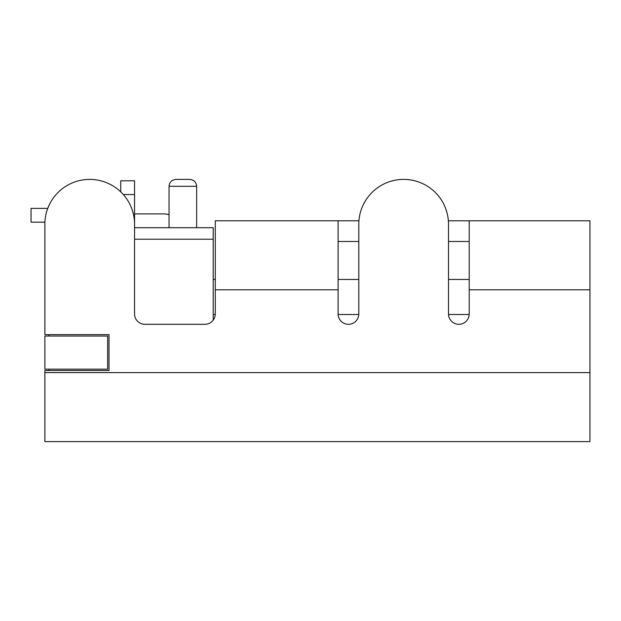 <?xml version="1.0" encoding="UTF-8"?>
<svg xmlns="http://www.w3.org/2000/svg" width="621" height="621" viewBox="0 0 621 621"><rect width="100%" height="100%" fill="white"/><g stroke="black" fill="none" stroke-linecap="round" stroke-linejoin="round"><path stroke-width="0.93" d="M448.37 220.797L589.95 220.797L589.95 441.601L44.852 441.601L44.852 370.527L109.017 370.527L109.017 334.649L44.852 334.649L44.852 224.251A44.852 44.852 0 0 1 89.703 179.399A44.852 44.852 0 0 1 134.547 224.251L134.547 313.947A10.347 10.347 0 0 0 144.903 324.302L204.93 324.302A10.347 10.347 0 0 0 215.277 313.947L215.277 220.797L358.93 220.797M358.798 241.499L338.103 241.499M469.197 241.499L448.502 241.499M469.197 220.797L469.197 313.947A10.347 10.347 0 0 1 458.849 324.302A10.347 10.347 0 0 1 448.502 313.947L448.502 224.251A44.852 44.852 0 0 0 403.65 179.399A44.852 44.852 0 0 0 358.798 224.251L358.798 313.947A10.347 10.347 0 0 1 348.451 324.302A10.347 10.347 0 0 1 338.103 313.947L338.103 289.797L215.277 289.797M44.852 224.251L44.852 334.649M338.103 220.797L338.103 289.797M134.547 239.209L213.213 239.209L213.213 227.697L134.547 227.697M182.853 179.399L175.953 179.399C171.784 179.834 169.486 182.139 169.052 186.3L196.647 186.3C196.213 182.139 193.915 179.834 189.747 179.399L182.853 179.399M120.753 191.889L120.753 180.781L134.547 180.781L134.547 194.583L123.331 194.583M134.547 229.079L134.547 194.583M213.213 320.157L213.213 239.209M213.213 279.45L215.277 279.45M338.103 279.45L358.798 279.45M448.502 279.45L469.197 279.45M48.989 336.031L48.989 334.649M48.989 370.527L48.989 369.153M44.852 369.153L107.643 369.153L107.643 336.031L44.852 336.031L44.852 369.153M134.547 213.903L163.331 213.903L134.547 213.903M169.052 214.703A20.703 20.703 0 0 0 163.331 213.903M31.05 208.377L47.755 208.377L31.05 208.377L47.755 208.377L31.05 208.377L47.755 208.377L31.05 208.377L31.05 222.178L44.898 222.178M589.95 289.797L469.197 289.797M589.95 372.6L44.852 372.6M213.213 314.513L215.262 314.513M338.119 314.513L358.783 314.513M448.517 314.513L469.181 314.513M169.052 227.697L169.052 186.3M196.647 227.697L196.647 186.3"/></g></svg>
